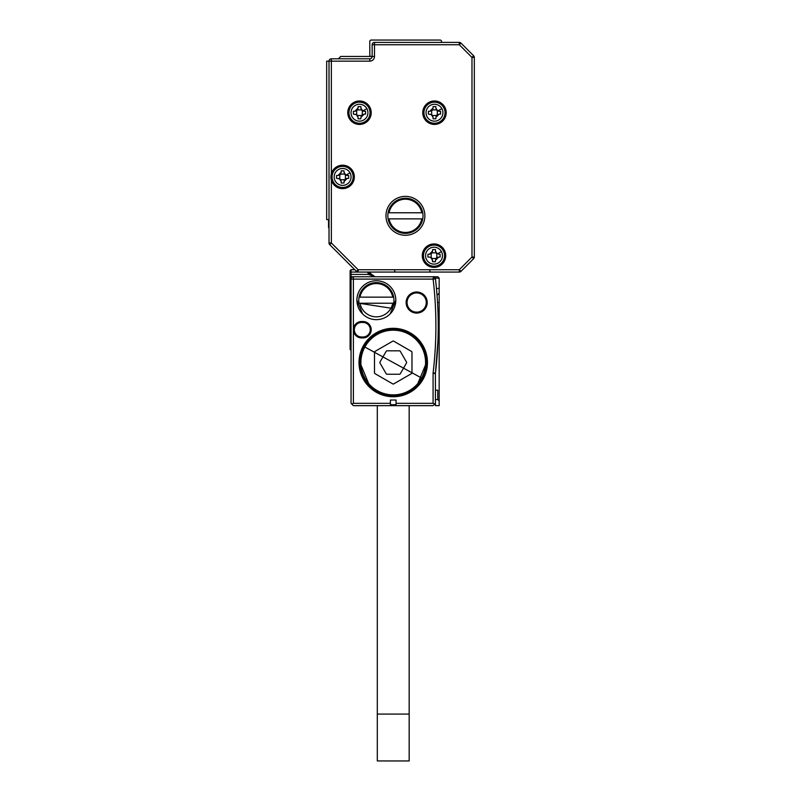 <?xml version="1.0" encoding="UTF-8"?>
<svg xmlns="http://www.w3.org/2000/svg" width="801" height="801" viewBox="0 0 801 801"><rect width="100%" height="100%" fill="white"/><g stroke="black" fill="none" stroke-linecap="round" stroke-linejoin="round"><path stroke-width="1.2" d="M350.107 270.668L351.048 269.727L350.107 270.668L350.107 272.07L351.048 272.07L351.048 269.727L354.803 269.727M350.107 349.406L350.107 340.035L351.048 340.035L351.048 350.347L350.107 349.406L351.048 350.347M351.048 294.097L350.107 293.166L350.107 340.035M350.107 293.166L350.107 288.47L351.048 288.47L351.048 279.098L351.048 282.383L350.107 282.383L350.107 288.47M350.107 282.383L350.107 277.697L351.048 276.756L353.381 276.756A2.343 2.343 0 0 0 351.048 279.098L351.088 278.668M374.998 276.756L368.42 274.413L350.107 274.413L350.107 277.697L351.048 276.756L351.048 272.07L358.117 272.07A2.343 2.343 0 0 1 356.455 271.379L329.702 244.635A2.343 2.343 0 0 1 329.021 242.973L329.021 61.146A2.343 2.343 0 0 1 331.364 58.803L369.802 58.803L369.802 61.146A4.686 4.686 0 0 0 374.488 56.45L374.488 44.736L459.293 44.736L460.945 43.084L473.641 55.77L460.945 43.084A2.343 2.343 0 0 0 459.293 42.393L459.293 44.736L471.979 57.422L471.979 257.041L459.293 269.727L358.117 269.727L331.364 242.973L331.364 180.195A11.715 11.715 0 0 0 353.962 179.814A11.715 11.715 0 0 0 342.608 165.196A11.715 11.715 0 0 0 331.364 173.637L331.364 180.195A11.715 11.715 0 0 1 331.364 173.637L331.364 61.146L369.802 61.146M350.107 274.413L350.107 272.07M370.202 272.07A3.755 3.755 0 0 1 370.422 272.851L368.12 273.241A7.029 7.029 0 0 0 368.42 274.413L370.633 273.632A4.686 4.686 0 0 1 370.422 272.851L370.553 273.391M352.75 269.727A3.755 3.755 0 0 1 352.59 269.727L354.352 269.286L329.702 244.635A2.343 2.343 0 0 1 329.021 242.973L331.364 242.973L329.702 244.635M437.546 302.538L439.168 302.538L439.168 278.167L437.767 276.756L351.729 276.756L353.381 276.756L353.391 329.722A8.2 8.2 0 0 0 361.591 337.922L363.003 337.922A8.2 8.2 0 0 0 371.153 328.77A8.2 8.2 0 0 0 363.003 321.521L361.591 321.521A8.2 8.2 0 0 0 353.391 329.722L353.391 403.314L351.739 403.994L351.048 403.314L351.739 403.994L351.048 403.314L351.048 288.47M372.115 275.724L371.243 274.813M373.827 276.595L375.048 276.756L370.633 273.632M370.563 273.421L370.983 274.393M372.095 275.704L373.697 276.555M351.739 403.994L353.391 405.656L433.081 405.656L435.424 403.314L435.424 373.456A2.343 2.343 0 0 1 435.434 373.176L433.111 372.896A397.516 397.516 0 0 0 433.111 279.098L433.431 276.756M435.424 278.678A2.343 2.343 0 0 1 435.444 278.828L435.183 277.997A2.343 2.343 0 0 0 433.471 276.786L435.253 278.167L439.168 278.167M435.424 399.559L437.767 399.559L437.767 390.187L435.424 390.187M439.168 302.538L439.168 405.656L435.424 405.656L435.424 403.314L434.733 403.994L433.081 403.314L396.044 403.314L396.044 404.715L390.417 404.715L390.417 403.314L353.391 403.314M390.417 403.314L390.417 400.029L396.044 400.029L396.044 403.314M395.814 300.195A19.454 19.454 0 0 0 376.36 280.74A19.454 19.454 0 0 0 356.906 300.195A19.454 19.454 0 0 0 376.36 319.649A19.454 19.454 0 0 0 395.814 300.195L390.117 313.942M406.127 302.538A10.543 10.543 0 0 0 416.67 313.081A10.543 10.543 0 0 0 425.201 296.34A10.543 10.543 0 0 0 406.127 302.538M423.258 378.933A34.213 34.213 0 0 0 409.641 332.505A34.213 34.213 0 0 0 363.203 346.132A34.213 34.213 0 0 0 376.83 392.56A34.213 34.213 0 0 0 423.258 378.933M435.444 278.828L433.111 279.098L435.444 278.828A399.859 399.859 0 0 1 435.434 373.176L435.424 373.456A2.343 2.343 0 0 1 435.434 373.176L437.957 340.805M437.767 399.559L439.168 400.971M361.591 321.521L361.591 322.453A7.269 7.269 0 0 0 354.332 329.722A7.269 7.269 0 0 0 361.591 336.991L363.003 336.991A7.269 7.269 0 0 0 370.222 328.881A7.269 7.269 0 0 0 363.003 322.453L361.591 322.453A7.269 7.269 0 0 0 354.533 331.414A7.269 7.269 0 0 0 361.591 336.991L361.591 337.922M356.906 300.195L362.613 313.952M407.058 302.538A9.612 9.612 0 0 0 416.67 312.15A9.612 9.612 0 0 0 424.44 296.891A9.612 9.612 0 0 0 407.058 302.538A9.612 9.612 0 0 1 416.67 292.926A9.612 9.612 0 0 1 426.282 302.538M422.437 378.493A33.282 33.282 0 0 0 401.471 330.292A33.282 33.282 0 0 0 359.959 362.533A33.282 33.282 0 0 0 422.437 378.493M436.895 293.306L437.206 297.371M439.168 293.166L437.056 295.279L439.168 293.166M437.696 346.653L437.977 340.135M439.168 288.47L436.475 288.47L436.705 291.043M436.895 293.256L436.976 294.337M363.003 337.922L363.003 336.991A7.269 7.269 0 0 0 370.262 329.722A7.269 7.269 0 0 0 363.003 322.453L363.003 321.521M359.959 362.533L369.702 386.062M416.78 386.052L426.512 362.533M393.671 303.239A17.582 17.582 0 0 0 376.36 282.613A17.582 17.582 0 0 0 359.048 303.239L391.939 308.335L393.671 303.239L392.72 303.239L393.671 303.239M359.048 303.239L359.999 303.239L359.048 303.239M393.671 297.151L392.72 297.151L393.671 297.151M359.999 297.151L359.048 297.151L359.999 297.151A16.641 16.641 0 0 1 392.72 297.151L359.999 297.151M359.999 303.239L392.72 303.239A16.641 16.641 0 0 1 359.999 303.239M422.027 378.262L364.445 346.803A32.811 32.811 180 0 1 408.961 333.737A32.811 32.811 180 0 1 422.027 378.262L364.445 346.803M364.855 347.023A32.34 32.34 180 0 1 408.74 334.147A32.34 32.34 180 0 1 421.616 378.042A32.34 32.34 180 0 1 377.732 390.918A32.34 32.34 180 0 1 364.855 347.023M374.958 373.626L392.77 383.909A0.941 0.941 180 0 0 393.702 383.909L411.514 373.626A0.941 0.941 180 0 0 411.984 372.815L411.984 352.25A0.941 0.941 180 0 0 411.514 351.439L393.702 341.156A0.941 0.941 180 0 0 392.77 341.156L374.958 351.439A0.941 0.941 180 0 0 374.488 352.25L374.488 372.815A0.941 0.941 180 0 0 374.958 373.626M374.488 372.865A0.941 0.941 180 0 1 374.488 372.815L374.488 352.25A0.941 0.941 180 0 1 374.958 351.439L392.77 341.156A0.941 0.941 180 0 1 393.702 341.156L411.514 351.439A0.941 0.941 180 0 1 411.984 352.25M406.618 362.452A0.941 0.941 180 0 0 406.497 362.062L400.27 351.289A0.941 0.941 180 0 0 399.459 350.818L387.013 350.818A0.941 0.941 180 0 0 386.202 351.289L379.974 362.062A0.941 0.941 -0 0 0 379.974 363.003L386.202 373.787A0.941 0.941 -0 0 0 387.013 374.247L399.459 374.247A0.941 0.941 -0 0 0 400.27 373.787L406.497 363.003A0.941 0.941 -0 0 0 406.497 362.062L400.27 351.289A0.941 0.941 -0 0 0 399.459 350.818L387.013 350.818A0.941 0.941 -0 0 0 386.202 351.289L379.974 362.062A0.941 0.941 180 0 0 379.854 362.452M377.301 405.656L377.301 714.081L409.171 714.081L409.171 405.656M409.171 714.081L409.171 760.95L377.301 760.95L377.301 714.081M329.021 61.146L331.364 61.146L331.364 58.803A2.343 2.343 0 0 0 329.021 61.146L326.678 61.146L326.678 219.574L329.021 219.574M338.392 58.803L340.735 56.45L372.145 56.45L372.145 44.736A2.343 2.343 0 0 1 374.488 42.393L459.293 42.393A2.343 2.343 0 0 1 460.945 43.084M329.021 219.804A1.171 1.171 0 0 0 328.55 220.746L328.55 227.073A1.402 1.402 0 0 0 329.021 228.115M441.511 42.393L441.511 41.452A1.402 1.402 0 0 0 440.109 40.05L371.203 40.05A1.402 1.402 0 0 0 369.802 41.452L369.802 55.049A1.402 1.402 0 0 0 371.203 56.45M460.945 271.379L459.293 269.727L459.293 272.07A2.343 2.343 0 0 0 460.945 271.379L473.641 258.693L460.945 271.379A2.343 2.343 0 0 1 459.293 272.07L358.117 272.07A2.343 2.343 0 0 1 356.455 271.379L358.117 269.727L358.117 272.07M365.106 102.418A11.715 11.715 0 0 0 349.206 107.084A11.715 11.715 0 0 0 353.872 122.984A11.715 11.715 0 0 0 369.772 118.318A11.715 11.715 0 0 0 365.106 102.418M405.426 235.274A19.454 19.454 0 0 0 424.87 215.819A19.454 19.454 0 0 0 405.426 196.365A19.454 19.454 0 0 0 385.972 215.819A19.454 19.454 0 0 0 405.426 235.274M428.865 122.984A11.715 11.715 0 0 0 444.765 118.318A11.715 11.715 0 0 0 440.099 102.418A11.715 11.715 0 0 0 424.2 107.084A11.715 11.715 0 0 0 428.865 122.984M428.395 265.952A11.715 11.715 0 0 0 444.295 261.286A11.715 11.715 0 0 0 439.629 245.376A11.715 11.715 0 0 0 423.729 250.042A11.715 11.715 0 0 0 428.395 265.952M396.044 272.07A1.402 1.402 0 0 1 394.643 270.668M431.198 272.07A1.402 1.402 0 0 1 429.797 270.668M372.145 56.45A2.343 2.343 0 0 1 369.802 58.803A2.343 2.343 0 0 0 372.145 56.45L374.488 56.45M473.641 55.77A2.343 2.343 0 0 1 474.322 57.422L471.979 57.422L473.641 55.77A2.343 2.343 0 0 1 474.322 57.422L474.322 257.041A2.343 2.343 0 0 1 473.641 258.693L471.979 257.041L474.322 257.041A2.343 2.343 0 0 1 473.641 258.693M423.759 253.096L423.849 251.955M423.819 252.345L423.739 250.032M423.098 259.925L423.479 256.23M333.356 181.977A10.543 10.543 0 0 0 347.664 186.172A10.543 10.543 0 0 0 351.869 171.865A10.543 10.543 0 0 0 337.551 167.659A10.543 10.543 0 0 0 333.356 181.977A10.543 10.543 0 0 0 347.664 186.172A10.543 10.543 0 0 0 351.869 171.865A10.543 10.543 0 0 0 337.551 167.659A10.543 10.543 0 0 0 333.356 181.977M350.227 117.757A10.543 10.543 0 0 0 364.545 121.962A10.543 10.543 0 0 0 368.74 107.644A10.543 10.543 0 0 0 354.432 103.449A10.543 10.543 0 0 0 350.227 117.757A10.543 10.543 0 0 0 364.545 121.962A10.543 10.543 0 0 0 368.74 107.644A10.543 10.543 0 0 0 354.432 103.449A10.543 10.543 0 0 0 350.227 117.757M425.231 117.757A10.543 10.543 0 0 0 439.539 121.962A10.543 10.543 0 0 0 443.734 107.644A10.543 10.543 0 0 0 429.426 103.449A10.543 10.543 0 0 0 425.231 117.757A10.543 10.543 0 0 0 439.539 121.962A10.543 10.543 0 0 0 443.734 107.644A10.543 10.543 0 0 0 429.426 103.449A10.543 10.543 0 0 0 425.231 117.757M443.273 250.603A10.543 10.543 0 0 0 428.956 246.408A10.543 10.543 0 0 0 424.76 260.715A10.543 10.543 0 0 0 439.068 264.921A10.543 10.543 0 0 0 443.273 250.603A10.543 10.543 0 0 0 428.956 246.408A10.543 10.543 0 0 0 424.76 260.715A10.543 10.543 0 0 0 439.068 264.921A10.543 10.543 0 0 0 443.273 250.603M350.027 172.866A8.451 8.451 0 0 0 338.563 169.502A8.451 8.451 0 0 0 335.198 180.966A8.451 8.451 0 0 0 346.663 184.33A8.451 8.451 0 0 0 350.027 172.866L345.822 175.159L347.304 175.509L345.421 174.918L345.421 178.913A3.284 3.284 0 0 0 344.61 179.734L340.615 179.734A3.284 3.284 0 0 0 339.804 178.913L339.804 174.918A3.284 3.284 0 0 0 340.615 174.107L344.61 174.107A3.284 3.284 0 0 0 345.421 174.918M348.705 175.509L347.304 175.509L348.705 175.509L348.705 178.323L347.304 178.323L348.705 178.323M345.421 178.913L347.304 178.323L344.019 181.607L344.61 179.734M344.019 183.008L344.019 181.607L344.019 183.008L341.206 183.008L341.206 181.607L341.206 183.008M336.52 175.509L337.922 175.509L336.52 175.509L336.52 178.323L339.394 178.673L341.206 181.607L340.615 179.734M339.804 174.918L337.922 175.509L341.206 172.235L340.615 174.107M341.206 170.823L341.206 172.235L341.206 170.823L344.019 170.823L344.019 172.235L344.019 170.823M345.822 175.159L344.019 172.235L344.61 174.107M366.898 108.656A8.451 8.451 0 0 0 355.434 105.291A8.451 8.451 0 0 0 352.07 116.756A8.451 8.451 0 0 0 363.534 120.12A8.451 8.451 0 0 0 366.898 108.656L362.703 110.949L364.175 111.299L362.302 110.708L362.302 114.693A3.284 3.284 0 0 0 361.481 115.514L357.496 115.514A3.284 3.284 0 0 0 356.675 114.693L356.675 110.708A3.284 3.284 0 0 0 357.496 109.887L361.481 109.887A3.284 3.284 0 0 0 362.302 110.708M365.576 111.299L364.175 111.299L365.576 111.299L365.576 114.112L364.175 114.112L365.576 114.112M362.302 114.693L364.175 114.112L360.891 117.387L361.481 115.514M360.891 118.798L360.891 117.387L360.891 118.798L358.077 118.798L358.077 117.387L358.077 118.798M353.391 111.299L354.803 111.299L353.391 111.299L353.391 114.112L356.275 114.463L358.077 117.387L357.496 115.514M356.675 110.708L354.803 111.299L358.077 108.015L357.496 109.887M358.077 106.613L358.077 108.015L358.077 106.613L360.891 106.613L360.891 108.015L360.891 106.613M362.703 110.949L360.891 108.015L361.481 109.887M422.738 218.873A17.582 17.582 0 0 0 405.426 198.248A17.582 17.582 0 0 0 388.115 218.873A17.582 17.582 0 0 0 422.738 218.873L389.066 218.873A16.641 16.641 0 0 0 421.777 218.873M441.892 108.656A8.451 8.451 0 0 0 430.437 105.291A8.451 8.451 0 0 0 427.073 116.756A8.451 8.451 0 0 0 438.537 120.12A8.451 8.451 0 0 0 441.892 108.656L437.696 110.949L439.168 111.299L437.296 110.708L437.296 114.693A3.284 3.284 0 0 0 436.475 115.514L432.49 115.514A3.284 3.284 0 0 0 431.669 114.693L431.669 110.708A3.284 3.284 0 0 0 432.49 109.887L436.475 109.887A3.284 3.284 0 0 0 436.565 110.007M440.58 111.299L439.168 111.299L440.58 111.299L440.58 114.112L439.168 114.112L440.58 114.112M437.296 114.693L439.168 114.112L435.884 117.387L436.475 115.514M435.884 118.798L435.884 117.387L435.884 118.798L433.081 118.798L433.081 117.387L433.081 118.798M428.385 111.299L429.797 111.299L428.385 111.299L428.385 114.112L431.268 114.463L433.081 117.387L432.49 115.514M431.669 110.708L429.797 111.299L433.081 108.015L432.49 109.887M433.081 106.613L433.081 108.015L433.081 106.613L435.884 106.613L435.884 108.015L435.884 106.613M437.696 110.949L435.884 108.015L436.475 109.887M432.019 258.473L432.61 261.757L432.61 260.355L430.798 257.421L429.326 257.071L431.198 257.662L431.198 253.667A3.284 3.284 0 0 0 432.019 252.856L436.004 252.856A3.284 3.284 0 0 0 436.825 253.667L436.825 257.662A3.284 3.284 0 0 0 436.004 258.473L432.019 258.473A3.284 3.284 0 0 0 431.198 257.662M427.924 257.071L429.326 257.071L427.924 257.071L427.924 254.257L429.326 254.257L427.924 254.257M431.198 253.667L429.326 254.257L432.61 250.973L432.019 252.856M432.61 249.572L432.61 250.973L432.61 249.572L435.424 249.572L435.424 250.973L435.424 249.572M441.431 251.614A8.451 8.451 0 0 0 429.967 248.25A8.451 8.451 0 0 0 426.603 259.714A8.451 8.451 0 0 0 438.067 263.078A8.451 8.451 0 0 0 441.431 251.614L437.226 253.907L435.424 250.973L436.004 252.856M440.109 254.257L438.698 254.257L440.109 254.257L440.109 257.071L438.698 257.071L440.109 257.071M436.825 257.662L438.698 257.071L435.424 260.355L436.004 258.473M435.424 261.757L435.424 260.355L435.424 261.757L432.61 261.757M336.52 178.323L339.804 178.913M353.391 114.112L356.675 114.693M388.115 212.776L389.066 212.776L388.115 212.776M421.777 212.776A16.641 16.641 0 0 0 389.066 212.776L422.738 212.776M428.385 114.112L431.669 114.693M436.565 110.017A3.284 3.284 0 0 0 437.296 110.708M351.048 302.538L350.107 302.538M351.048 279.098L433.111 279.098M368.12 273.241A1.402 1.402 0 0 0 366.728 272.07M353.381 276.756L353.391 277.446M433.081 403.314L433.081 373.456L435.424 373.456M433.111 372.896A4.686 4.686 0 0 0 433.081 373.456M372.145 44.736A2.343 2.343 0 0 1 374.488 42.393L374.488 44.736L372.145 44.736"/></g></svg>
